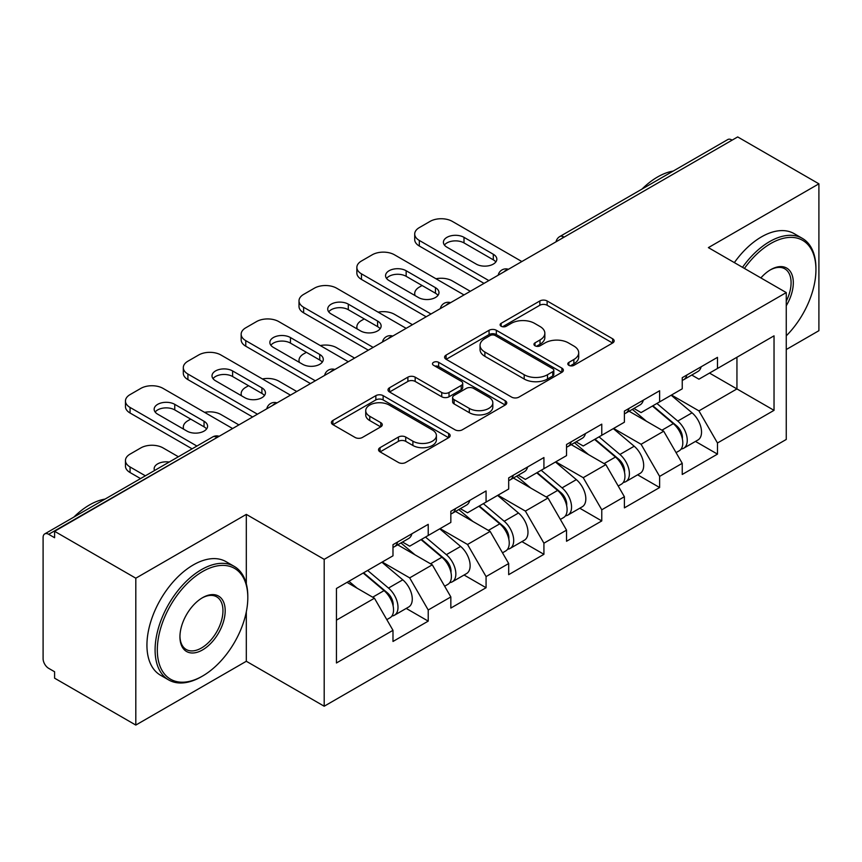 <?xml version="1.0" encoding="UTF-8"?>
<svg xmlns="http://www.w3.org/2000/svg" width="862" height="862" viewBox="0 0 862 862"><rect width="100%" height="100%" fill="white"/><g stroke="black" fill="none" stroke-linecap="round" stroke-linejoin="round"><path stroke-width="1.29" d="M568.877 365.326A3.599 2.08 0 0 0 573.963 365.326L612.645 343.001A5.15 2.974 0 0 0 614.153 340.899A5.15 2.974 0 0 0 612.645 338.798L547.122 300.967A5.15 2.974 0 0 0 539.838 300.967L501.167 323.304A3.599 2.08 0 0 0 500.111 324.769A3.599 2.08 0 0 0 501.167 326.245A3.599 2.08 0 0 0 506.263 326.245L511.263 323.358A16.475 9.514 0 0 1 534.569 323.358L540.021 326.504A16.475 9.514 0 0 1 544.849 333.228A16.475 9.514 0 0 1 540.021 339.951L535.022 342.85A3.599 2.08 0 0 0 533.966 344.315A3.599 2.08 0 0 0 535.022 345.791A3.599 2.08 0 0 0 540.118 345.791L545.118 342.893A16.475 9.514 0 0 1 568.414 342.893L573.876 346.05A16.475 9.514 0 0 1 578.704 352.773A16.475 9.514 0 0 1 573.876 359.497L568.877 362.385A3.599 2.08 0 0 0 567.821 363.861A3.599 2.08 0 0 0 568.877 365.326L568.877 362.385M380.045 447.658A5.15 2.974 0 0 0 378.537 449.759A5.15 2.974 0 0 0 380.045 451.86L398.427 462.474A5.15 2.974 0 0 0 405.711 462.474L448.66 437.68A5.15 2.974 0 0 0 450.169 435.579A5.15 2.974 0 0 0 448.66 433.478L383.137 395.647A5.15 2.974 0 0 0 375.854 395.647L332.904 420.44A5.15 2.974 0 0 0 331.396 422.542A5.15 2.974 0 0 0 332.904 424.643L355.112 437.465A5.15 2.974 0 0 0 362.385 437.465L380.767 426.852A5.15 2.974 0 0 0 382.275 424.75A5.15 2.974 0 0 0 380.767 422.649L369.766 416.292A13.77 7.952 0 0 1 365.725 410.668A13.77 7.952 0 0 1 374.227 403.33A13.77 7.952 0 0 1 389.236 405.054L432.368 429.955A13.77 7.952 0 0 1 436.398 435.579A13.77 7.952 0 0 1 427.908 442.917A13.77 7.952 0 0 1 412.898 441.193L405.711 437.045A5.15 2.974 0 0 0 398.427 437.045L380.045 447.658L380.045 451.86M246.316 514.388L135.808 578.197L54.597 531.304L737.689 136.929L818.9 183.821L708.392 247.62L786.263 292.584L324.198 559.352L246.316 514.388L246.316 583.822M511.629 397.113A5.15 2.974 0 0 0 518.913 397.113L561.862 372.319A5.15 2.974 0 0 0 563.371 370.218A5.15 2.974 0 0 0 561.862 368.117L496.34 330.286A5.15 2.974 0 0 0 489.066 330.286L446.107 355.09A5.15 2.974 0 0 0 444.598 357.191A5.15 2.974 0 0 0 446.107 359.292L511.629 397.113M434.998 366.113A3.599 2.08 0 0 1 438.65 366.619L438.65 362.342L505.261 400.798A5.15 2.974 0 0 1 506.77 402.899A5.15 2.974 0 0 1 505.261 405L462.312 429.793A5.15 2.974 0 0 1 455.028 429.793L389.505 391.973L389.505 387.771A5.15 2.974 0 0 0 387.997 389.872A5.15 2.974 0 0 0 389.505 391.973M389.505 387.771L407.888 377.157A5.15 2.974 0 0 1 415.172 377.157L441.743 392.49A5.15 2.974 0 0 0 449.027 392.49L461.213 385.454A5.15 2.974 0 0 0 462.722 383.353A5.15 2.974 0 0 0 461.213 381.252L433.554 365.283A3.599 2.08 0 0 1 432.498 363.807A3.599 2.08 0 0 1 434.717 361.889A3.599 2.08 0 0 1 438.65 362.342M135.808 578.197L135.808 725.071L246.316 661.273L324.198 706.226L324.198 559.352M324.198 706.226L786.263 439.458L786.263 292.584M406.217 608.421L428.22 621.125L428.22 609.994L409.676 577.874L382.232 562.035M428.22 621.125L392.986 641.468L392.986 630.327L336.439 662.986L336.439 588.477L392.986 555.818L392.986 544.687L428.22 524.344L428.22 535.485L450.837 522.426L450.837 511.285L486.071 490.952L486.071 502.083L508.688 489.023L508.688 477.893L543.922 457.55L543.922 468.68L566.539 455.621L566.539 444.49L601.773 424.147L601.773 435.278L624.39 422.218L624.39 411.088L659.624 390.745L659.624 401.886L682.241 388.816L682.241 377.685L717.475 357.353L717.475 368.483L774.033 335.835L774.033 410.344L717.475 442.993L698.931 410.872L671.487 395.033M695.472 441.419L717.475 454.123L717.475 442.993M717.475 454.123L682.241 474.466L682.241 463.325L659.624 476.395L641.08 444.275L613.636 428.436M637.621 474.822L659.624 487.526L659.624 476.395M659.624 487.526L624.39 507.869L624.39 496.727L601.773 509.787L583.229 477.677L555.785 461.827M579.77 508.224L601.773 520.928L601.773 509.787M601.773 520.928L566.539 541.261L566.539 530.13L543.922 543.189L525.378 511.08L497.934 495.23M521.919 541.616L543.922 554.32L543.922 543.189M543.922 554.32L508.688 574.663L508.688 563.532L486.071 576.592L467.527 544.472L440.083 528.632M464.068 575.019L486.071 587.722L486.071 576.592M486.071 587.722L450.837 608.066L450.837 596.935L428.22 609.994M402.511 542.047L409.676 546.185L428.22 535.485M409.676 577.874L432.293 564.815L397.684 544.827M450.837 596.935L432.293 564.815M460.362 508.645L467.527 512.782L486.071 502.083M467.527 544.472L490.144 531.412L455.535 511.435M508.688 563.532L490.144 531.412M518.213 475.253L525.378 479.391L543.922 468.68M525.378 511.08L548.006 498.01L513.386 478.033M566.539 530.13L548.006 498.01M576.064 441.85L583.229 445.988L601.773 435.278M583.229 477.677L605.857 464.618L571.237 444.63M624.39 496.727L605.857 464.618M633.915 408.448L641.08 412.586L659.624 401.886M641.08 444.275L663.708 431.215L629.088 411.228M682.241 463.325L663.708 431.215M732.118 140.14L564.136 237.125M561.765 238.494A7.866 4.547 120 0 1 563.759 236.91A7.866 4.547 60 0 0 559.826 236.522L727.819 139.536A7.866 4.547 60 0 1 731.752 139.924M691.766 375.045L698.931 379.183L717.475 368.483M698.931 410.872L736.945 388.924L736.945 357.245L774.033 335.835M709.501 373.084L774.033 410.344M786.263 349.53L818.9 330.696L818.9 183.821M135.808 725.071L54.597 678.178L54.597 671.757L48.66 668.33A7.866 4.547 -120 0 1 43.1 658.697L43.1 537.511A7.866 4.547 -120 0 1 44.727 533.912A7.866 4.547 -120 0 1 48.66 534.3L54.597 537.726L54.597 531.304M336.439 620.155L374.442 598.217L347.009 582.367M392.986 630.327L374.442 598.217M246.316 661.273L246.316 611.804M570.31 365.844L573.876 363.786A16.475 9.514 0 0 0 578.704 357.062L578.704 352.773M544.849 333.228L544.849 337.516A16.475 9.514 0 0 1 540.021 344.24L536.455 346.298M612.58 343.044L547.122 305.256A5.15 2.974 0 0 0 539.838 305.256L502.611 326.752M561.798 372.362L496.34 334.575A5.15 2.974 0 0 0 489.066 334.575L446.182 359.325M552.768 371.684A3.599 2.08 0 0 0 553.824 370.218A3.599 2.08 0 0 0 552.768 368.742L495.251 335.544A3.599 2.08 0 0 0 490.155 335.544L484.875 338.594A16.475 9.514 0 0 0 480.048 345.317A16.475 9.514 0 0 0 484.875 352.041L524.193 374.733A16.475 9.514 0 0 0 547.489 374.733L552.768 371.684L552.768 375.972A3.599 2.08 0 0 0 553.824 374.496L553.824 370.218M480.048 345.317L480.048 349.595A16.475 9.514 0 0 0 484.875 356.318L484.875 352.041M552.768 375.972L547.489 379.021A16.475 9.514 0 0 1 524.193 379.021L484.875 356.318M389.581 392.005L407.888 381.435L407.888 377.157M462.722 383.353L462.722 387.631A5.15 2.974 0 0 1 461.213 389.732L449.027 396.779A5.15 2.974 0 0 1 441.743 396.779L415.172 381.435A5.15 2.974 0 0 0 407.888 381.435M438.65 366.619L505.197 405.043M469.316 408.416A13.77 7.952 0 0 0 484.325 410.14A13.77 7.952 0 0 0 492.827 402.791A13.77 7.952 0 0 0 488.786 397.166L473.594 388.396A5.15 2.974 0 0 0 466.31 388.396L454.123 395.432A5.15 2.974 0 0 0 452.615 397.533A5.15 2.974 0 0 0 454.123 399.645L469.316 408.416L469.316 412.693A13.77 7.952 0 0 0 484.325 414.417A13.77 7.952 0 0 0 492.827 407.069L492.827 402.791M452.615 397.533L452.615 401.821A5.15 2.974 0 0 0 454.123 403.922L454.123 399.645M469.316 412.693L454.123 403.922M436.398 435.579L436.398 439.857A13.77 7.952 0 0 1 427.908 447.206A13.77 7.952 0 0 1 412.898 445.482L405.711 441.333A5.15 2.974 0 0 0 398.427 441.333L380.11 451.903M365.725 410.668L365.725 414.956A13.77 7.952 0 0 0 369.766 420.581L369.766 416.292M380.702 426.895L369.766 420.581M448.596 437.713L383.137 399.925A5.15 2.974 0 0 0 375.854 399.925L332.969 424.686M677.834 426.959L675.237 425.451M681.152 449.016A17.305 9.988 -120 0 0 683.663 448.24A17.305 9.988 -120 0 0 686.777 436.14A17.305 9.988 -120 0 0 677.769 421.065L656.898 403.459M683.663 448.24L697.94 439.997A17.305 9.988 -120 0 0 701.054 427.897A17.305 9.988 -120 0 0 692.046 412.823L671.175 395.216M652.868 405.776L676.681 425.871A10.484 6.056 60 0 1 682.348 438.79M470.307 291.302L452.324 280.915A15.731 9.083 0 0 0 435.989 278.76M422.1 285.516L419.32 287.121A15.731 9.083 0 0 0 414.708 293.543A15.731 9.083 0 0 0 415.128 295.623M676.067 452.625L679.213 450.804A17.305 9.988 -120 0 0 682.327 438.715A17.305 9.988 -120 0 0 673.319 423.641L652.448 406.024M646.425 421.238L632.342 409.353M682.435 377.578A17.305 9.988 60 0 1 682.241 378.256M444.415 245.056A12.057 6.961 180 0 1 464.004 242.912L493.301 259.828A12.057 6.961 180 0 1 495.833 261.962M484.035 283.372L419.32 246.015A15.731 9.083 180 0 1 414.708 239.593L414.708 234.022A15.731 9.083 0 0 0 419.32 240.444L419.32 246.015M686.885 375.002A17.305 9.988 60 0 1 683.663 379.722A17.305 9.988 60 0 1 682.241 380.314M701.162 366.759A17.305 9.988 60 0 1 697.94 371.479L683.663 379.722M414.708 234.022A15.731 9.083 0 0 1 419.32 227.6L430.073 221.394A15.731 9.083 0 0 1 452.324 221.394L521.855 261.542M488.851 280.592L419.32 240.444M464.004 237.341L493.301 254.258A12.057 6.961 180 0 1 496.835 259.182A12.057 6.961 180 0 1 489.39 265.615A12.057 6.961 180 0 1 476.244 264.106L446.947 247.189A12.057 6.961 180 0 1 443.413 242.265A12.057 6.961 180 0 1 450.858 235.832A12.057 6.961 180 0 1 464.004 237.341L464.004 242.912M786.263 335.846A63.982 36.937 120 0 0 815.937 269.677A63.982 36.937 120 0 0 770.693 243.547A63.982 36.937 120 0 0 744.423 268.427M742.516 267.317A65.555 37.853 -60 0 1 769.583 241.629A65.555 37.853 -60 0 1 802.36 238.375A65.555 37.853 -60 0 1 815.937 268.384L815.937 269.677M760.877 277.92A31.991 18.468 -60 0 1 770.693 269.677L770.693 269.677A31.991 18.468 -60 0 1 791.704 273.987A31.991 18.468 -60 0 1 786.263 305.741M786.263 301.183A30.418 17.563 120 0 0 784.786 268.804A30.418 17.563 120 0 0 770.132 270.011M641.985 189.09A65.555 37.853 -60 0 1 657.587 176.969A65.555 37.853 -60 0 1 673.179 171.085M734.359 262.608A65.555 37.853 -60 0 1 761.415 236.91A65.555 37.853 -60 0 1 794.193 233.667L802.36 238.375M202.559 571.56A63.982 36.937 120 0 0 157.315 649.916A63.982 36.937 120 0 0 202.559 676.045L201.449 676.681A65.555 37.853 -60 0 1 168.672 679.935A65.555 37.853 -60 0 1 158.619 627.396A65.555 37.853 -60 0 1 201.449 569.631A65.555 37.853 -60 0 1 234.227 566.388A65.555 37.853 -60 0 1 247.803 596.396L247.803 597.678A63.982 36.937 120 0 0 202.559 571.56M202.559 597.678L202.559 597.678A31.991 18.468 -60 0 1 225.187 610.738A31.991 18.468 -60 0 1 202.559 649.916A31.991 18.468 -60 0 1 179.942 636.856A31.991 18.468 -60 0 1 202.559 597.678L202.559 597.678M179.942 636.21A30.418 17.563 120 0 0 186.235 649.495A30.418 17.563 120 0 0 201.449 647.998A30.418 17.563 120 0 0 221.319 621.19A30.418 17.563 120 0 0 216.653 596.816A30.418 17.563 120 0 0 201.999 598.012M73.863 517.092A65.555 37.853 -60 0 1 89.454 504.97A65.555 37.853 -60 0 1 105.045 499.087M168.672 679.935L160.515 675.226A65.555 37.853 -60 0 1 150.462 622.687A65.555 37.853 -60 0 1 193.293 564.922A65.555 37.853 -60 0 1 226.07 561.679L234.227 566.388M201.449 676.681L202.559 676.045A63.982 36.937 120 0 0 247.803 597.678M619.983 460.351L617.386 458.853M623.301 482.418A17.305 9.988 -120 0 0 625.812 481.632A17.305 9.988 -120 0 0 628.926 469.542A17.305 9.988 -120 0 0 619.918 454.468L599.036 436.862M625.812 481.632L640.089 473.389A17.305 9.988 -120 0 0 643.203 461.299A17.305 9.988 -120 0 0 634.195 446.225L613.324 428.619M595.017 439.178L618.83 459.263A10.484 6.056 60 0 1 624.487 472.193M412.456 324.694L394.473 314.318A15.731 9.083 0 0 0 378.138 312.163M364.249 318.918L361.469 320.524A15.731 9.083 0 0 0 356.857 326.946A15.731 9.083 0 0 0 357.277 329.025M618.216 486.028L621.362 484.207A17.305 9.988 -120 0 0 624.476 472.117A17.305 9.988 -120 0 0 615.468 457.032L594.586 439.426M588.574 454.64L574.491 442.756M562.132 493.754L559.535 492.256M565.45 515.821A17.305 9.988 -120 0 0 567.961 515.034A17.305 9.988 -120 0 0 571.075 502.945A17.305 9.988 -120 0 0 562.056 487.87L541.185 470.253M567.961 515.034L582.238 506.791A17.305 9.988 -120 0 0 585.352 494.702A17.305 9.988 -120 0 0 576.344 479.628L555.473 462.01M537.166 472.581L560.979 492.665A10.484 6.056 60 0 1 566.636 505.585M354.605 358.096L336.622 347.709A15.731 9.083 0 0 0 320.287 345.565M306.398 352.321L303.618 353.926A15.731 9.083 0 0 0 299.006 360.348A15.731 9.083 0 0 0 299.426 362.417M560.365 519.43L563.511 517.609A17.305 9.988 -120 0 0 566.625 505.509A17.305 9.988 -120 0 0 557.606 490.435L536.735 472.829M530.723 488.043L516.64 476.158M504.281 527.156L501.684 525.658M507.599 549.213A17.305 9.988 -120 0 0 510.11 548.437A17.305 9.988 -120 0 0 513.224 536.347A17.305 9.988 -120 0 0 504.205 521.262L483.334 503.656M510.11 548.437L524.387 540.194A17.305 9.988 -120 0 0 527.501 528.104A17.305 9.988 -120 0 0 518.493 513.019L497.611 495.413M479.315 505.983L503.128 526.068A10.484 6.056 60 0 1 508.785 538.987M296.754 391.499L278.771 381.112A15.731 9.083 0 0 0 262.436 378.968M248.547 385.713L245.767 387.318A15.731 9.083 0 0 0 241.155 393.751A15.731 9.083 0 0 0 241.575 395.82M502.514 552.822L505.66 551.001A17.305 9.988 -120 0 0 508.774 538.912A17.305 9.988 -120 0 0 499.755 523.837L478.884 506.231M472.872 521.435L458.789 509.561M446.43 560.559L443.833 559.061M449.748 582.615A17.305 9.988 -120 0 0 452.259 581.839A17.305 9.988 -120 0 0 455.373 569.739A17.305 9.988 -120 0 0 446.354 554.665L425.483 537.058M452.259 581.839L466.536 573.596A17.305 9.988 -120 0 0 469.65 561.496A17.305 9.988 -120 0 0 460.631 546.422L439.76 528.815M421.464 539.375L445.277 559.47A10.484 6.056 60 0 1 450.934 572.39M238.903 424.901L220.92 414.514A15.731 9.083 0 0 0 204.585 412.37M190.696 419.115L187.916 420.721A15.731 9.083 0 0 0 183.304 427.143A15.731 9.083 0 0 0 183.725 429.222M444.663 586.225L447.809 584.404A17.305 9.988 -120 0 0 450.923 572.314A17.305 9.988 -120 0 0 441.904 557.24L421.033 539.623M415.021 554.837L400.938 542.952M388.579 593.95L385.982 592.453M391.898 616.018A17.305 9.988 -120 0 0 394.408 615.242A17.305 9.988 -120 0 0 397.522 603.141A17.305 9.988 -120 0 0 388.503 588.067L367.632 570.461M394.408 615.242L408.685 606.999A17.305 9.988 -120 0 0 411.799 594.899A17.305 9.988 -120 0 0 402.78 579.824L381.909 562.218M363.613 572.777L387.426 592.862A10.484 6.056 60 0 1 393.083 605.792M169.211 462.043A12.057 6.961 0 0 0 154.158 468.788A12.057 6.961 0 0 0 154.535 470.523M178.38 456.752L163.069 447.917A15.731 9.083 0 0 0 140.818 447.917L130.065 454.123A15.731 9.083 0 0 0 125.453 460.545A15.731 9.083 0 0 0 130.065 466.967L130.065 472.538L140.549 478.593M145.376 475.813L130.065 466.967M386.812 619.627L389.958 617.806A17.305 9.988 -120 0 0 393.072 605.717A17.305 9.988 -120 0 0 384.053 590.632L363.182 573.025M357.17 588.24L348.905 581.268M130.065 472.538A15.731 9.083 180 0 1 125.453 466.116L125.453 460.545M624.584 410.98A17.305 9.988 60 0 1 624.39 411.659M386.564 278.448A12.057 6.961 180 0 1 406.153 276.314L435.45 293.22A12.057 6.961 180 0 1 437.982 295.364M426.184 316.774L361.469 279.417A15.731 9.083 180 0 1 356.857 272.995L356.857 267.425A15.731 9.083 0 0 0 361.469 273.847L361.469 279.417M629.034 408.405A17.305 9.988 60 0 1 625.812 413.124A17.305 9.988 60 0 1 624.39 413.706M643.311 400.162A17.305 9.988 60 0 1 640.089 404.881L625.812 413.124M356.857 267.425A15.731 9.083 0 0 1 361.469 261.003L372.222 254.796A15.731 9.083 0 0 1 394.473 254.796L464.004 294.933M431 313.994L361.469 273.847M406.153 270.743L435.45 287.66A12.057 6.961 180 0 1 438.984 292.584A12.057 6.961 180 0 1 431.539 299.017A12.057 6.961 180 0 1 418.393 297.509L389.096 280.592A12.057 6.961 180 0 1 385.562 275.668A12.057 6.961 180 0 1 393.007 269.235A12.057 6.961 180 0 1 406.153 270.743L406.153 276.314M566.733 444.372A17.305 9.988 60 0 1 566.539 445.061M328.713 311.85A12.057 6.961 180 0 1 348.302 309.706L377.599 326.623A12.057 6.961 180 0 1 380.131 328.767M368.333 350.177L303.618 312.82A15.731 9.083 180 0 1 299.006 306.387L299.006 300.827A15.731 9.083 0 0 0 303.618 307.249L303.618 312.82M571.183 441.807A17.305 9.988 60 0 1 567.961 446.527A17.305 9.988 60 0 1 566.539 447.109M585.46 433.564A17.305 9.988 60 0 1 582.238 438.284L567.961 446.527M299.006 300.827A15.731 9.083 0 0 1 303.618 294.405L314.371 288.188A15.731 9.083 0 0 1 336.622 288.188L406.153 328.336M373.149 347.397L303.618 307.249M348.302 304.146L377.599 321.063A12.057 6.961 180 0 1 381.133 325.987A12.057 6.961 180 0 1 373.688 332.42A12.057 6.961 180 0 1 360.542 330.911L331.245 313.994A12.057 6.961 180 0 1 327.711 309.07A12.057 6.961 180 0 1 335.156 302.637A12.057 6.961 180 0 1 348.302 304.146L348.302 309.706M508.882 477.774A17.305 9.988 60 0 1 508.688 478.464M270.862 345.253A12.057 6.961 180 0 1 290.451 343.108L319.748 360.025A12.057 6.961 180 0 1 322.28 362.169M310.471 383.579L245.767 346.212A15.731 9.083 180 0 1 241.155 339.79L241.155 334.23A15.731 9.083 0 0 0 245.767 340.652L245.767 346.212M513.332 475.21A17.305 9.988 60 0 1 510.11 479.918A17.305 9.988 60 0 1 508.688 480.511M527.609 466.967A17.305 9.988 60 0 1 524.387 471.676L510.11 479.918M241.155 334.23A15.731 9.083 0 0 1 245.767 327.797L256.52 321.591A15.731 9.083 0 0 1 278.771 321.591L348.302 361.738M315.298 380.788L245.767 340.652M290.451 337.548L319.748 354.454A12.057 6.961 180 0 1 323.282 359.379A12.057 6.961 180 0 1 315.837 365.811A12.057 6.961 180 0 1 302.691 364.303L273.394 347.397A12.057 6.961 180 0 1 269.86 342.473A12.057 6.961 180 0 1 277.305 336.029A12.057 6.961 180 0 1 290.451 337.548L290.451 343.108M451.031 511.177A17.305 9.988 60 0 1 450.837 511.856M213.011 378.655A12.057 6.961 180 0 1 232.6 376.511L261.897 393.428A12.057 6.961 180 0 1 264.429 395.561M252.62 416.971L187.916 379.614A15.731 9.083 180 0 1 183.304 373.192L183.304 367.621A15.731 9.083 0 0 0 187.916 374.043L187.916 379.614M455.481 508.612A17.305 9.988 60 0 1 452.259 513.321A17.305 9.988 60 0 1 450.837 513.914M469.758 500.369A17.305 9.988 60 0 1 466.536 505.078L452.259 513.321M183.304 367.621A15.731 9.083 0 0 1 187.916 361.2L198.669 354.993A15.731 9.083 0 0 1 220.92 354.993L290.451 395.141M257.447 414.191L187.916 374.043M232.6 370.94L261.897 387.857A12.057 6.961 180 0 1 265.431 392.781A12.057 6.961 180 0 1 257.986 399.214A12.057 6.961 180 0 1 244.84 397.705L215.543 380.788A12.057 6.961 180 0 1 212.009 375.864A12.057 6.961 180 0 1 219.454 369.432A12.057 6.961 180 0 1 232.6 370.94L232.6 376.511M393.18 544.579A17.305 9.988 60 0 1 392.986 545.258M155.16 412.047A12.057 6.961 180 0 1 174.749 409.913L204.046 426.819A12.057 6.961 180 0 1 206.568 428.964M192.097 448.833L130.065 413.017A15.731 9.083 180 0 1 125.453 406.595L125.453 401.024A15.731 9.083 0 0 0 130.065 407.446L130.065 413.017M397.63 542.004A17.305 9.988 60 0 1 394.408 546.723A17.305 9.988 60 0 1 392.986 547.305M411.907 533.761A17.305 9.988 60 0 1 408.685 538.481L394.408 546.723M125.453 401.024A15.731 9.083 0 0 1 130.065 394.602L140.818 388.396A15.731 9.083 0 0 1 163.069 388.396L232.6 428.533M196.924 446.053L130.065 407.446M174.749 404.343L204.046 421.259A12.057 6.961 180 0 1 207.58 426.184A12.057 6.961 180 0 1 200.135 432.616A12.057 6.961 180 0 1 186.989 431.108L157.692 414.191A12.057 6.961 180 0 1 154.158 409.267A12.057 6.961 180 0 1 161.603 402.834A12.057 6.961 180 0 1 174.749 404.343L174.749 409.913M217.019 437.53L48.66 534.3M218.646 436.592A7.866 4.547 -60 0 0 216.653 437.314A7.866 4.547 -120 0 0 212.72 436.926L44.727 533.912M503.914 271.896A7.866 4.547 120 0 1 505.908 270.312A7.866 4.547 -60 0 1 507.912 269.59M446.063 305.299A7.866 4.547 120 0 1 448.057 303.715A7.866 4.547 -60 0 1 450.05 302.993M388.212 338.691A7.866 4.547 120 0 1 390.206 337.117A7.866 4.547 -60 0 1 392.199 336.385M330.361 372.093A7.866 4.547 120 0 1 332.355 370.52A7.866 4.547 -60 0 1 334.348 369.787M272.511 405.496A7.866 4.547 120 0 1 274.504 403.912A7.866 4.547 -60 0 1 276.497 403.19M573.876 363.786L573.876 359.497M535.022 345.791L535.022 342.85M540.021 344.24L540.021 339.951M501.167 326.245L501.167 323.304M539.838 305.256L539.838 300.967M547.122 305.256L547.122 300.967M612.645 343.001L612.645 338.798M446.107 359.292L446.107 355.09M489.066 334.575L489.066 330.286M496.34 334.575L496.34 330.286M561.862 372.319L561.862 368.117M524.193 379.021L524.193 374.733M547.489 379.021L547.489 374.733M415.172 381.435L415.172 377.157M441.743 396.779L441.743 392.49M449.027 396.779L449.027 392.49M461.213 389.732L461.213 385.454M505.261 405L505.261 400.798M398.427 441.333L398.427 437.045M405.711 441.333L405.711 437.045M412.898 445.482L412.898 441.193M380.767 426.852L380.767 422.649M332.904 424.643L332.904 420.44M375.854 399.925L375.854 395.647M383.137 399.925L383.137 395.647M448.66 437.68L448.66 433.478M677.769 421.065L692.046 412.823M661.941 430.203L673.319 423.641M493.301 254.258L493.301 259.828M619.918 454.468L634.195 446.225M604.09 463.605L615.468 457.032M562.056 487.87L576.344 479.628M546.239 496.997L557.606 490.435M504.205 521.262L518.493 513.019M488.388 530.399L499.755 523.837M446.354 554.665L460.631 546.422M430.537 563.802L441.904 557.24M388.503 588.067L402.78 579.824M372.686 597.204L384.053 590.632M435.45 287.66L435.45 293.22M377.599 321.063L377.599 326.623M319.748 354.454L319.748 360.025M261.897 387.857L261.897 393.428M204.046 421.259L204.046 426.819M559.826 236.522A7.866 7.866 0 0 0 556.044 241.791M508.429 269.289A7.866 7.866 0 0 0 498.193 275.193M450.578 302.691A7.866 7.866 0 0 0 440.342 308.596M392.727 336.083A7.866 7.866 0 0 0 382.491 341.998M334.876 369.486A7.866 7.866 0 0 0 324.64 375.401M277.025 402.888A7.866 7.866 0 0 0 266.789 408.793M219.174 436.291A7.866 7.866 0 0 0 212.72 436.926M414.708 295.386L414.708 293.543M356.857 328.778L356.857 326.946M299.006 362.18L299.006 360.348M241.155 395.583L241.155 393.751M183.304 428.985L183.304 427.143"/></g></svg>
